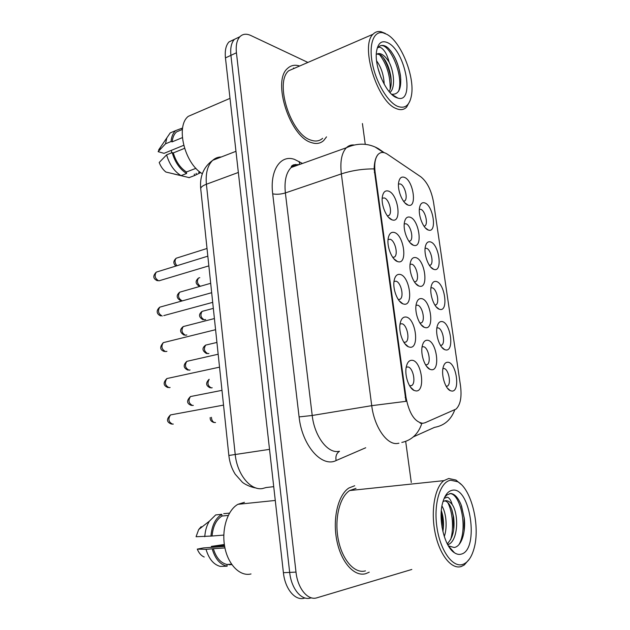 <?xml version="1.0" encoding="UTF-8"?>
<svg xmlns="http://www.w3.org/2000/svg" width="630" height="630" viewBox="0 0 630 630"><rect width="100%" height="100%" fill="white"/><g stroke="black" fill="none" stroke-linecap="round" stroke-linejoin="round"><path stroke-width="0.94" d="M430.251 241.865C438.897 243.511 443.087 271.947 434.259 269.498L433.724 269.341C428.691 267.907 423.636 254.481 425.297 246.858C426.116 243.023 427.762 241.361 430.251 241.865M429.51 265.529L430.589 265.025C434.07 262.419 430.652 248.96 426.329 248.275L425.092 248.354M435.991 281.429C444.623 282.476 448.859 311.307 440.071 309.448L439.173 309.204C434.157 307.598 429.384 294.241 431.133 286.603C431.975 282.815 433.598 281.09 435.991 281.429M435.015 305.267L436.196 304.762C439.842 302.116 436.433 288.186 432.038 287.792L430.928 287.894M441.827 321.552C450.418 321.985 454.726 351.217 445.953 349.973L444.693 349.642C439.701 347.862 435.22 334.546 437.055 326.875C437.921 323.151 439.512 321.379 441.827 321.552M440.598 345.579L441.874 345.075C445.694 342.389 442.299 327.947 437.826 327.86L436.866 327.986M447.741 362.242C456.301 362.045 460.664 391.695 451.93 391.072L450.292 390.671C445.339 388.702 441.142 375.385 443.079 367.692C443.961 364.045 445.52 362.226 447.741 362.242M446.268 386.466L447.623 385.985C451.623 383.26 448.253 368.266 443.701 368.503L442.898 368.637M424.581 202.852C433.259 205.081 437.385 233.124 428.534 230.1L428.345 230.044C423.313 228.769 417.966 215.247 419.548 207.648C420.336 203.773 422.021 202.175 424.581 202.852M424.092 226.351L425.061 225.855C428.376 223.288 424.951 210.262 420.706 209.31L419.344 209.333M409.831 217.13C419.029 219.209 423.226 248.259 413.847 245.377L413.445 245.259C408.224 243.826 402.861 230.446 404.397 222.548C405.232 218.295 407.035 216.492 409.831 217.13M409.043 241.448L410.366 240.865C413.918 238.116 410.366 224.65 405.862 223.768L404.232 223.926M415.587 257.575C424.762 259.032 429.014 288.501 419.659 286.233L418.863 286.012C413.666 284.398 408.61 271.128 410.232 263.214C411.099 259.001 412.878 257.127 415.587 257.575M414.516 282.059L415.973 281.492C419.698 278.688 416.162 264.75 411.571 264.167L410.075 264.372M421.423 298.612C430.573 299.423 434.889 329.317 425.565 327.687L424.36 327.364C419.186 325.56 414.453 312.378 416.162 304.447C417.052 300.289 418.808 298.344 421.423 298.612M420.076 323.277L421.651 322.717C425.565 319.867 422.045 305.424 417.367 305.148L416.02 305.385M427.345 340.247C436.472 340.397 440.842 370.724 431.55 369.747L429.936 369.337C424.801 367.337 420.383 354.202 422.195 346.248C423.108 342.153 424.825 340.153 427.345 340.247M425.723 365.101L427.4 364.565C431.511 361.675 428.014 346.665 423.25 346.728L422.061 346.973M404.153 177.266C413.382 179.944 417.517 208.593 408.122 205.104L408.09 205.096C402.861 203.829 397.191 190.315 398.648 182.432C399.452 178.148 401.286 176.431 404.153 177.266M403.649 201.403L404.838 200.836C408.209 198.135 404.657 185.102 400.231 183.952L398.491 184.039M394.049 232.407C403.822 234.313 408.075 264.45 398.128 261.733L397.459 261.537C392.049 259.914 386.694 246.747 388.167 238.549C389.033 233.864 390.994 231.816 394.049 232.407M392.884 257.568L394.648 256.93C398.451 253.961 394.774 240.03 389.978 239.243L388.048 239.573M399.885 274.397C409.642 275.625 413.957 306.211 404.027 304.156L402.916 303.849C397.546 302.03 392.529 288.989 394.089 280.791C394.994 276.137 396.924 274.011 399.885 274.397M398.404 299.73L400.318 299.108C404.318 296.092 400.664 281.642 395.774 281.177L393.986 281.555M405.815 317.016C415.54 317.551 419.926 348.595 410.02 347.232L408.445 346.815C403.129 344.783 398.459 331.845 400.113 323.631C401.05 319.032 402.948 316.827 405.815 317.016M404.019 342.531L406.066 341.948C410.28 338.877 406.641 323.867 401.656 323.741L400.026 324.143M411.831 360.281C421.533 360.108 425.982 391.608 416.099 390.954L414.06 390.442C408.815 388.19 404.476 375.307 406.232 367.085C407.201 362.557 409.067 360.289 411.831 360.281M409.728 385.993L411.894 385.45C416.328 382.339 412.713 366.707 407.626 366.951L406.185 367.353M388.293 191.04C398.089 193.591 402.286 223.296 392.309 219.933L392.073 219.854C386.639 218.429 380.953 205.089 382.339 196.906C383.174 192.189 385.15 190.236 388.293 191.04M387.458 216.035L389.057 215.381C392.663 212.475 388.97 199.009 384.268 197.93L382.213 198.19M424.99 422.777L422.817 423.289C414.69 422.108 409.083 413.445 405.988 397.286L375.118 172.266C374.094 163.745 375.149 157.744 378.284 154.263C380.796 151.885 383.843 151.862 387.426 154.208L420.832 176.817C427.172 181.92 431.416 190.433 433.558 202.364L460.522 385.891C461.9 397.081 460.42 404.806 456.081 409.059L424.99 422.777M392.065 219.854L388.387 217.177M365.809 573.654L369.235 572.174L365.809 573.654C354.367 577.111 341.011 562.244 336.767 540.256C332.412 518.317 338.208 494.802 348.902 487.998C338.208 494.802 332.412 518.317 336.767 540.256C341.011 562.244 354.367 577.111 365.809 573.654M311.315 142.561C316.205 144.231 320.316 143.577 323.647 140.584L326.521 136.868L323.647 140.584C320.316 143.577 316.205 144.231 311.315 142.561C290.052 136.938 271.892 81.183 287.469 68.497C271.892 81.183 290.052 136.938 311.315 142.561M398.924 443.213L397.231 443.504C386.804 444.945 374.252 426.786 371.731 405.665L405.988 401.334L374.125 168.903C374.346 161.949 375.7 157.083 378.189 154.303M422.793 423.289L420.178 423.202M239.778 36.831L234.407 39.343C231.352 42.722 230.186 48.053 230.919 55.353L289.674 572.402C291.328 588.861 301.597 601.059 310.684 597.957C301.597 601.059 291.328 588.861 289.674 572.402L230.919 55.353C230.186 48.053 231.352 42.722 234.407 39.343L239.873 36.729C236.841 40.115 235.691 45.462 236.431 52.786L295.998 572.103C297.675 588.648 307.944 600.902 316.984 597.783L411.815 569.457M354.698 485.746L348.902 487.998L354.698 485.746M299.659 66.008C294.871 64.488 290.808 65.315 287.469 68.497C290.808 65.315 294.871 64.488 299.659 66.008M307.912 62.433L250.787 35.485C246.377 33.477 242.739 33.894 239.873 36.729M411.28 482.478L405.681 441.378M365.25 144.302L362.423 123.543M294.368 68.3L293.438 68.024L294.368 68.3M234.336 39.414L228.981 41.926C225.91 45.305 224.737 50.628 225.453 57.897L283.405 572.694C285.036 589.082 295.32 601.217 304.44 598.13L305.44 598.098M450.718 480.241C440.409 481.533 433.511 503.189 436.85 526.68C440.031 550.21 452.576 567.961 462.743 564.425C467.72 562.645 471.429 557.534 473.878 549.084C480.69 526.727 471.547 488.88 457.601 481.714L450.718 480.241M461.152 484.415L455.955 480.052L448.741 478.493L443.882 480.643C434.85 487.266 430.613 510.709 435.094 532.72C439.48 554.786 451.529 569.827 461.286 566.496L464.263 565L469.476 558.975M355.981 488.352L349.674 490.549C339.633 496.92 334.215 518.947 338.271 539.485C342.224 560.07 354.714 574.056 365.455 570.867M244.44 502.315L237.927 504.315C227.564 510.009 221.382 529.176 224.745 546.911C227.997 564.693 240.046 576.749 251.016 573.954M441.937 506.024C446.197 512.529 447.584 527.491 444.268 536.532M441.331 510.623C443.52 517.041 444.048 524.05 442.914 531.641M447.489 544.273L449.095 544.17C458.223 539.296 458.742 514.45 452.442 504.898L452.175 504.504C449.851 501.614 447.473 500.37 445.032 500.763L442.961 501.661M449.095 544.17L447.796 544.8M444.678 500.85C447.56 501.409 449.993 504.473 451.978 510.04L453.631 517.128C455.033 529.247 452.899 538.13 447.229 543.769M448.395 545.887L454.159 547.486C461.585 546.525 465.916 532.003 464.255 518.049L461.081 504.74C458.128 497.637 454.663 493.888 450.686 493.487L446.946 494.912L444.559 497.448M461.27 554.124C479.651 549.801 470.224 485.691 452.151 490.29C447.78 491.219 444.559 495.574 442.504 503.354C438.031 519.734 444.583 546.864 454.435 552.754C456.781 554.305 459.057 554.762 461.27 554.124M444.166 498.314L447.426 497.243C449.363 497.81 450.946 500.228 452.175 504.504M224.941 547.911L213.35 548.714C216.153 557.755 220.697 563.007 226.973 564.464L231.549 564.204M224.351 544.493L211.381 546.391L211.475 547.368M224.658 546.438L203.317 547.942L197.285 549.108C198.922 553.148 201.23 555.786 204.222 557.022M213.35 548.714L206.041 549.36C208.9 558.967 213.649 564.653 220.295 566.409L227.147 566.197L226.973 564.464M206.041 549.36L197.285 549.108M223.705 513.686L229.485 513.127M231.832 564.606L228.997 564.763M212.208 548.935C215.224 558.991 220.209 564.74 227.147 566.197M228.257 515.434L221.973 516.033C216.271 519.679 212.971 526.341 212.066 536.02L223.807 535.083M201.198 526.649L198.671 529.562L196.064 536.728L212.066 536.02M221.973 516.033L221.791 514.332L215.704 514.923L209.373 521.167C206.703 525.475 205.175 530.657 204.782 536.713M221.791 514.332L221.784 514.34C215.46 518.214 211.838 525.514 210.924 536.224M449.733 493.613C460.341 493.022 468.255 528.436 459.042 544.509M447.678 502.441C452.576 511.229 454.128 528.877 450.568 539.752M441.102 515.072L442.063 527.404M461.506 505.851L464.145 517.955L464.129 531.027M453.206 551.352L452.812 551.471M451.726 509.323L453.159 515.875L453.702 529.436M441.606 511.434L443.307 528.649M224.493 545.454L211.381 546.391M387.009 34.406L383.024 32.807C373.74 30.642 368.629 44.242 372.338 63.26C375.945 82.239 387.481 101.784 397.27 106.202C404.909 109.195 409.658 105.525 411.508 95.201C414.871 76.608 401.113 41.919 387.009 34.406M385.276 33.406L381.095 31.728C377.913 31.059 375.22 31.902 373.023 34.248C359.895 45.833 377.386 101.784 395.979 108.462C400.278 110.384 403.822 109.943 406.61 107.139L410.02 100.831M295.698 67.725L288.721 70.741C274.121 82.617 291.06 134.788 311.015 140.159C315.622 141.75 319.489 141.136 322.623 138.316M195.457 113.258L188.299 116.337C175.431 126.173 184.559 163.501 202.325 173.707M376.606 60.882C381.205 67.205 383.741 74.994 384.213 84.255M377.929 68.064L381.071 77.695M389.868 92.445L390.065 92.366C395.246 88.176 394.309 72.741 389.395 62.724L389.127 62.205C386.82 58.401 384.41 55.794 381.906 54.385C379.693 53.219 377.827 53.274 376.291 54.542M377.079 53.999L380.599 54.928L381.725 55.834C386.229 60.472 389.277 67.434 390.876 76.703C391.671 83.192 391.08 88.145 389.104 91.555M391.584 94.224C398.766 94.854 401.719 88.641 400.459 75.592C398.42 63.512 394.262 54.267 387.986 47.848L386.253 46.557C383.087 44.84 380.473 45.045 378.409 47.179L377.992 47.675C379.543 46.557 381.559 47.51 384.032 50.55C386.119 53.156 387.82 57.039 389.127 62.205M396.018 97.422L397.947 98.13C414.973 103.383 405.752 51.739 388.238 42.982C381.867 39.832 377.953 42.753 376.488 51.747C374.259 66.654 385.773 93.248 396.018 97.422M199.891 171.959L198.678 172.423M184.543 148.349L173.289 152.917C175.928 161.626 180.314 167.982 186.448 171.982L195.954 168.32M171.407 150.334L171.651 152.799M173.793 173.959L189.339 177.652M173.289 152.917L172.171 152.594L166.603 154.854L159.201 162.493C160.752 166.548 162.989 169.73 165.903 172.037L181.038 175.628L186.606 173.494L186.448 171.982M195.977 173.77L196.292 173.329M166.603 154.854C169.431 164.446 174.242 171.376 181.038 175.628M194.3 174.093L194.457 175.589L200.71 172.588M194.457 175.589L188.905 177.699M172.171 152.594C175.006 162.233 179.818 169.202 186.606 173.494M181.668 129.741L176.534 131.906C174.085 134.103 172.628 137.419 172.171 141.852L182.346 137.631M160.792 146.782L158.13 151.672L164.044 153.342L183.684 145.325M158.13 151.672L165.501 143.829L171.045 141.522L172.171 141.852M175.707 130.591L170.202 132.914L166.816 137.907L165.501 143.829M182.07 129.567L181.928 128.229L175.723 130.575C173.053 132.977 171.494 136.631 171.045 141.522M380.095 45.903C388.907 41.611 404.271 75.45 398.577 91.334M379.197 54.172C386.678 63.811 390.34 75.49 390.175 89.224M390.702 50.849C395.703 57.747 398.963 66.237 400.475 76.317L400.798 79.923M382.796 56.928C386.907 63.346 389.631 70.788 390.97 79.246L391.23 81.467M375.118 172.266L374.33 172.533M405.988 397.286L405.153 397.428M293.982 166.493L293.698 164.729M365.715 447.757L336.121 460.546C321.82 467.846 302.014 445.497 299.092 416.91L272.703 193.835C276.507 194.607 280.728 194.308 285.374 192.93L312.212 415.477C314.394 435.724 327.135 452.994 338.105 451.482L339.184 451.34M272.703 193.835C269.64 170.273 280.641 154.248 294.557 159.406L302.455 163.461M299.313 164.588C296.234 164.391 293.525 165.359 291.186 167.493C286.114 172.596 284.177 181.078 285.374 192.93L341.35 173.904C339.964 161.595 341.633 152.869 346.374 147.743C348.563 145.617 351.123 144.695 354.052 144.994M401.83 442.433C411.666 440.268 418.328 433.936 421.824 423.439M374.125 168.903C362.817 168.824 351.894 170.494 341.35 173.904L371.731 405.665L312.212 415.477L299.092 416.91M295.281 164.43L296.974 165.422M413.327 436.889L434.511 427.36C444.276 425.652 451.025 419.824 454.765 409.87M383.568 152.547L375 146.94M236.431 52.786L225.453 57.897M295.998 572.103L283.405 572.694M311.755 597.925L310.684 597.957M336.121 460.546C335.38 456.293 336.507 453.214 339.515 451.293M299.738 164.43L299.116 161.493M221.311 156.972C218.067 156.98 215.216 158.083 212.743 160.288C207.569 165.312 205.459 173.297 206.404 184.244L235.195 454.301C237.037 474.233 250.401 490.652 262.356 488.581L266.183 487.526L273.727 486.667M269.522 449.363L228.848 455.459L200.749 189.071M235.966 151.31L212.743 160.288C203.616 166.903 199.6 176.376 200.71 188.709C200.805 187.141 202.702 185.653 206.404 184.244L238.353 172.455M157.713 271.68L156.272 272.128C154.169 275.798 155.027 278.712 158.839 280.862L208.853 265.868M177.502 257.812L176.203 258.221C174.471 260.379 174.699 262.891 176.888 265.742M199.781 277.673L198.544 278.035C196.615 281.059 197.221 283.807 200.348 286.272M161.28 306.747L159.752 307.172C157.516 310.952 158.343 313.905 162.225 316.016M164.903 342.248L163.28 342.649C160.902 346.547 161.697 349.54 165.659 351.619L166.926 351.312M168.564 378.189L166.863 378.559C164.335 382.583 165.091 385.623 169.131 387.663L170.092 387.466M172.273 414.595L170.502 414.918C167.808 419.076 168.525 422.155 172.651 424.171L173.289 424.053M181.078 291.792L179.7 292.186C177.605 295.809 178.408 298.675 182.102 300.786M184.692 326.19L183.243 326.56C181.023 330.293 181.786 333.199 185.551 335.278L186.842 334.955M188.362 361.006L186.834 361.344C184.48 365.195 185.212 368.141 189.047 370.188L190.063 369.96M192.063 396.238L190.48 396.553C187.976 400.515 188.677 403.507 192.591 405.523L193.315 405.381M203.395 311.023L202.096 311.37C200.009 314.945 200.757 317.772 204.341 319.843L205.632 319.512M207.057 344.775L205.695 345.098C203.482 348.776 204.207 351.635 207.853 353.682L208.908 353.446M209.199 379.315C207.034 383.166 207.766 386.032 211.404 387.93L212.2 387.765M211.428 417.312C211.664 420.494 212.853 422.25 214.995 422.58L215.523 422.494M429.384 265.332L430.589 265.025M434.881 305.062L436.196 304.762M440.465 345.358L441.874 345.075M446.134 386.237L447.623 385.985M423.966 226.162L425.061 225.855M408.917 241.266L410.366 240.865M414.39 281.878L415.973 281.492M419.95 323.088L421.651 322.717M425.604 364.904L427.4 364.565M403.523 201.238L404.838 200.836M392.789 257.426L394.648 256.93M398.31 299.589L400.318 299.108M403.924 342.389L406.066 341.948M409.642 385.843L411.894 385.45M387.348 215.885L389.057 215.381M410.437 387.064L414.06 390.442M404.751 343.586L408.445 346.815M399.192 300.793L402.916 303.849M393.734 258.662L397.459 261.537M404.791 202.781L408.09 205.096M426.612 366.408L429.936 369.337M420.998 324.576L424.36 327.364M415.501 283.366L418.863 286.012M410.099 242.778L413.445 245.259M425.329 227.887L428.345 230.044M447.292 388.009L450.292 390.671M441.654 347.091L444.693 349.642M436.117 306.779L439.173 309.204M430.676 267.049L433.724 269.341M297.273 164.627C293.241 164.485 291.217 165.438 291.186 167.493L346.374 147.743C357.627 142.711 368.306 143.018 378.417 148.672L384.237 152.696M256.134 488.014C248.968 486.88 243.196 483.1 242.29 482.163L235.242 474.248C231.753 468.72 229.627 462.452 228.848 455.459M228.981 41.926L234.407 39.343M157.374 280.76C154.925 279.547 151.334 277.294 156.272 272.128L207.829 256.166M207.018 248.48L176.203 258.221C173.171 260.985 173.085 263.584 175.943 266.033M198.544 278.035C195.04 281.106 195.339 283.862 199.434 286.303M163.768 315.606L212.704 302.361M160.855 315.921C157.91 314.968 154.878 311.48 159.752 307.172L211.68 292.698M164.391 351.524C159.894 349.989 159.524 347.028 163.28 342.649L215.586 329.695M167.966 387.576C163.272 385.686 162.902 382.678 166.863 378.559L219.539 367.156M171.604 424.092C166.533 422.281 166.17 419.226 170.502 414.918L223.54 405.106M210.688 283.303L179.7 292.186C176.069 295.336 176.4 298.171 180.692 300.691M214.405 318.552L183.243 326.56C179.408 329.632 179.747 332.506 184.244 335.184M218.169 354.225L186.834 361.344C182.999 365.046 183.33 367.967 187.842 370.093M349.674 490.549L443.882 480.643M237.927 504.315L275.279 500.448M448.45 545.974L454.435 552.754M457.601 481.714L455.955 480.052M198.671 529.562L209.373 521.167M215.704 514.923L221.784 514.34M453.159 515.875L453.631 517.128M383.024 32.807L381.095 31.728M288.721 70.741L373.023 34.248M188.299 116.337L230.005 98.359M391.734 94.366L397.947 98.13M176.534 131.906L182.416 129.426M158.673 149.901L166.816 137.907M170.202 132.914L175.723 130.575M400.459 75.592L400.475 76.317M390.97 79.246L390.876 76.703M221.98 390.34L190.48 396.553C186.338 400.727 186.677 403.688 191.488 405.444M213.334 308.385L202.096 311.37C198.403 314.362 198.702 317.158 202.994 319.749M216.925 342.436L205.695 345.098C201.805 348.004 202.112 350.831 206.601 353.595M209.058 379.347C205.482 383.016 205.884 385.851 210.255 387.844M210.2 417.525C209.94 419.982 211.192 421.643 213.964 422.509"/></g></svg>
